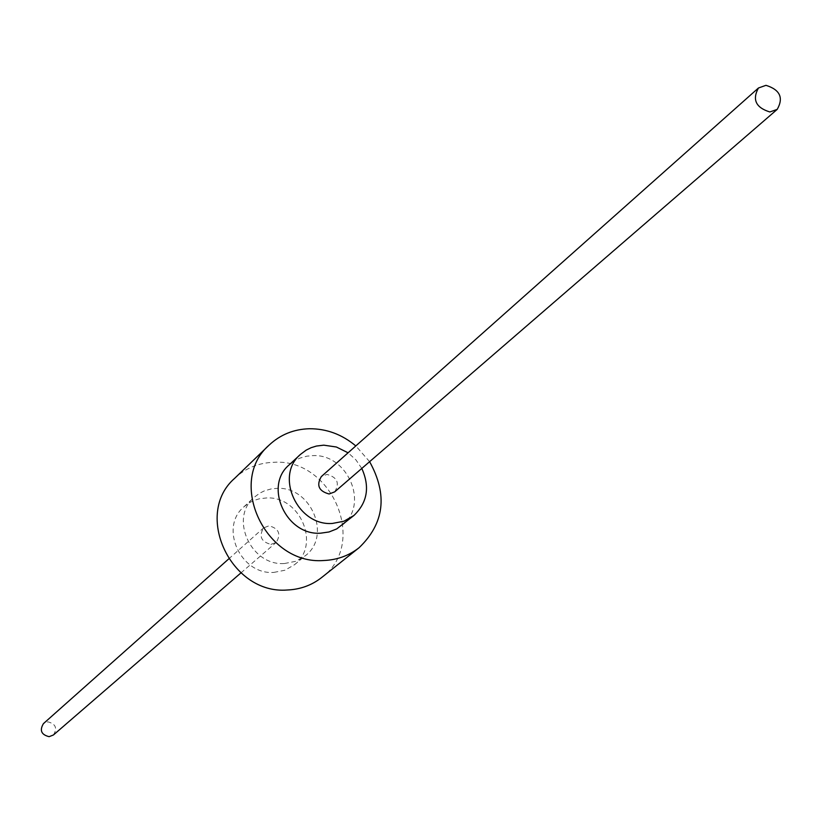 <?xml version="1.0" encoding="UTF-8"?>
<svg xmlns="http://www.w3.org/2000/svg" width="822" height="822" viewBox="0 0 822 822"><rect width="100%" height="100%" fill="white"/><g stroke="black" fill="none" stroke-linecap="round" stroke-linejoin="round"><path stroke-width="0.62" stroke-dasharray="4.11 3.08" d="M273.88 572.4L284.926 570.242L294.502 564.714C321.083 544.832 299.958 495.481 266.092 497.988L259.074 498.872L254.06 500.444L249.385 502.745L243.836 506.897C219.042 527.529 240.774 575.112 273.88 572.4M270.952 544.4L276.264 542.366C281.278 534.002 278.863 528.474 269 525.803L263.595 527.909C258.683 536.283 261.139 541.78 270.952 544.4M284.504 563.512L295.643 561.334L305.311 555.754C332.119 535.708 310.747 485.884 276.582 488.391L271.239 488.915L264.437 490.847L259.721 493.179L254.121 497.361C229.122 518.158 251.09 566.214 284.504 563.512M361.793 468.437L355.875 459.806L348.086 452.799M342.147 525.237C369.715 504.636 347.531 453.179 312.329 455.655L306.822 456.179L299.825 458.152L294.964 460.536L289.2 464.841M321.659 577.517C368.318 543.917 332.365 458.162 273.829 462.293C258.581 462.796 245.531 468.139 234.691 478.301M369.612 461.676L355.813 445.935M334.677 491.875C339.907 483.1 337.339 477.284 326.971 474.417L321.299 476.606M53.42 734.981C57.581 728.22 55.711 723.833 47.83 721.839L43.453 723.607M294.502 564.714L305.311 555.754M243.836 506.897L254.121 497.361M240.908 572.924L276.264 542.366M228.67 558.96L263.595 527.909"/><path stroke-width="1.23" d="M348.086 452.799L336.383 447.004L323.776 445.164L316.408 446.058L311.158 447.682L306.246 450.086L300.441 454.422C274.507 475.969 297.574 526.142 332.335 523.45L343.925 521.23L353.953 515.456C367.434 502.509 370.044 486.84 361.793 468.437M300.441 454.422L289.2 464.841C263.502 486.213 286.292 535.862 320.724 533.17L329.036 531.968L336.722 528.916L353.953 515.456M355.813 445.935C342.034 434.406 326.57 428.673 309.411 428.735C293.701 429.207 280.271 434.663 269.113 445.113L234.691 478.301C193.262 514.079 230.951 594.717 287.299 590.001C300.297 589.436 311.754 585.274 321.659 577.517L359.07 547.729C384.357 523.47 387.871 494.782 369.612 461.676M269.113 445.113C226.512 481.877 265.619 565.217 323.693 560.512C337.092 559.967 348.877 555.713 359.07 547.729M758.459 87.995L321.299 476.606C316.193 485.391 318.802 491.176 329.108 493.991L334.677 491.875L777.211 109.377C783.756 97.767 780.006 89.742 765.96 85.324L758.459 87.995C752.058 99.626 755.85 107.62 769.844 111.967L777.211 109.377M228.67 558.96L43.453 723.607C39.394 730.368 41.285 734.724 49.125 736.676L53.42 734.981L240.908 572.924"/></g></svg>
